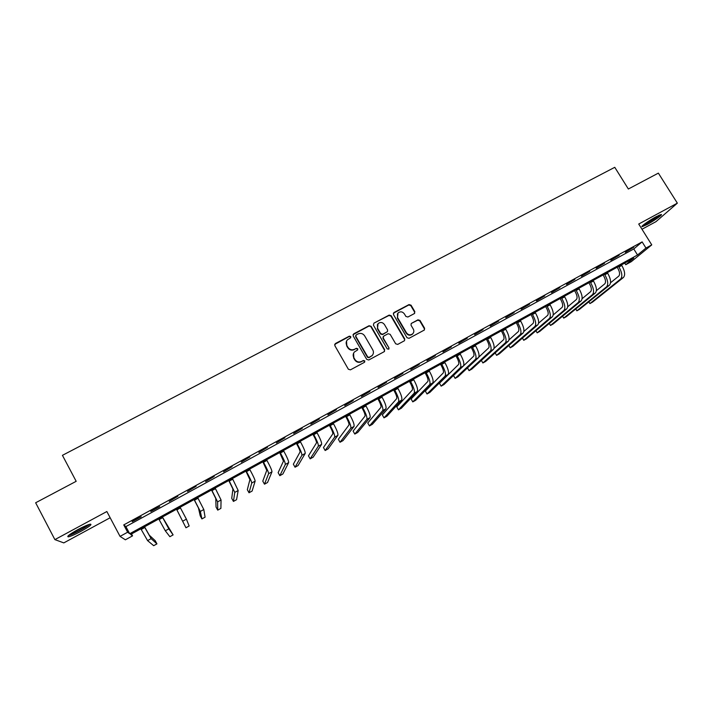 <?xml version="1.0" encoding="UTF-8"?>
<svg xmlns="http://www.w3.org/2000/svg" width="713" height="713" viewBox="0 0 713 713"><rect width="100%" height="100%" fill="white"/><g stroke="black" fill="none" stroke-linecap="round" stroke-linejoin="round"><path stroke-width="1.07" d="M350.778 336.589L349.334 336.162L335.36 343.559L334.789 345.573L348.363 369.236L350.44 369.842L364.414 362.32L364.806 360.912L363.354 360.484L361.553 361.455C358.862 362.569 356.652 361.919 354.931 359.512L353.8 357.543C352.775 355.511 352.988 353.648 354.441 351.964L357.641 349.949L357.783 348.728L356.34 348.309L354.53 349.263C351.839 350.368 349.637 349.718 347.917 347.32L346.785 345.359C345.787 343.372 345.983 341.545 347.365 339.878L350.653 337.784L350.778 336.589M350.698 337.73L350.591 336.964L349.156 336.545L334.647 344.432M364.673 362.124L364.593 361.25L363.149 360.831L361.553 361.455M357.676 349.905L357.578 349.094L356.144 348.666L354.53 349.263M656.067 216.743C648.99 220.522 639.882 227.073 642.217 226.672L647.315 224.417C654.249 220.718 663.411 214.167 661.129 214.515L656.067 216.743M77.77 529.661C69.446 534.349 66.336 536.746 68.43 536.836C71.015 536.247 75.222 534.394 81.041 531.292C89.268 526.666 92.369 524.287 90.328 524.153C87.824 524.715 83.635 526.55 77.77 529.661M414.324 313.595L414.841 311.643L411.044 305.182L409.03 304.576L393.959 312.544L393.433 314.513L406.989 337.721L409.021 338.327L424.378 330.012L424.6 328.256L419.993 320.422L417.97 319.816L411.223 323.488L411.018 325.217L413.299 329.112C414.182 330.859 413.986 332.418 412.711 333.809C410.385 335.449 408.299 335.11 406.463 332.784L397.533 317.517L398.032 312.945C400.367 311.216 402.488 311.528 404.378 313.88L405.866 316.412L407.889 317.018L414.324 313.595M645.969 248.053L651.753 244.871L631.299 261.662L625.747 264.71L633.714 258.151L130.622 534.438L132.547 535.864L125.372 539.803L120.042 536.381L127.636 532.219L129.695 533.743L637.538 254.996L645.969 248.053L642.128 241.894L123.741 524.911L127.636 532.219M120.042 536.381L106.852 511.524L54.883 539.616L35.65 502.763L76.175 481.311L62.432 455.331L614.766 167.314L628.358 189.007L658.366 173.125L677.35 203.152L638.723 224.034L651.753 244.871M371.116 326.331L369.076 325.725L353.693 333.862L353.14 335.85L366.705 359.37L368.773 359.985L384.138 351.714L384.681 349.709L371.116 326.331L368.862 326.108L353.006 334.673M404.476 339.299L390.947 316.1L388.915 315.494L373.933 323.149L389.155 315.093L391.187 315.699L404.743 338.925L404.521 340.689L404.743 338.925M383.157 336.732L383.015 338.399L383.79 336.037L388.122 333.729L390.163 334.335L395.67 343.8L397.72 344.406L404.521 340.689M383.255 338.033L388.986 347.908L388.835 349.147L387.177 348.88L373.389 325.128L373.933 323.149M641.985 229.247L655.96 221.672L677.35 203.152M54.883 539.616L63.796 542.896L110.15 517.745M123.741 524.911L125.889 526.595L633.777 248.962L642.128 241.894M132.27 521.649L141.21 516.765L132.074 521.283M150.853 511.497L159.712 506.658L150.657 511.132M169.266 501.444L177.885 496.257L169.266 501.444M187.51 491.471L196.128 486.293L187.51 491.471M205.594 481.596L214.203 476.427L205.594 481.596M223.525 471.801L232.117 466.641L223.525 471.801M241.288 462.095L249.88 456.935L241.288 462.095M258.908 452.47L267.482 447.318L258.908 452.47M276.368 442.933L284.933 437.791L276.368 442.933M293.676 433.477L302.232 428.344L293.676 433.477M310.832 424.101L319.379 418.977L310.832 424.101M327.846 414.806L336.384 409.69L327.846 414.806M344.709 405.599L353.238 400.483L344.709 405.599M361.429 396.464L369.949 391.357L361.429 396.464M378.015 387.4L386.517 382.311L378.015 387.4M394.449 378.425L402.943 373.336L394.449 378.425M410.75 369.512L419.235 364.441L410.75 369.512M426.918 360.689L435.385 355.618L426.918 360.689M442.942 351.928L451.409 346.866L442.942 351.928M458.842 343.247L467.291 338.194L458.842 343.247M474.608 334.629L483.04 329.584L474.608 334.629M490.241 326.091L498.663 321.055L490.241 326.091M505.749 317.624L514.162 312.588L505.749 317.624M521.123 309.219L529.527 304.201L521.123 309.219M536.381 300.886L544.768 295.877L536.381 300.886M551.505 292.624L559.883 287.615L551.505 292.624M566.514 284.425L574.883 279.425L566.514 284.425M581.407 276.288L589.758 271.296L581.407 276.288M596.175 268.222L604.508 263.24L596.175 268.222M610.818 260.218L619.151 255.245L610.818 260.218M625.354 252.277L633.67 247.313L625.354 252.277M624.74 263.079L625.747 264.71M131.522 533.939L132.547 535.864M371.91 355.903L372.641 354.931M125.889 526.595L129.695 533.743M633.777 248.962L637.538 254.996M346.527 341.153L346.785 345.359M354.334 349.628C351.652 350.725 349.45 350.083 347.73 347.677L346.607 345.716M353.621 353.131L353.8 357.543M361.348 361.794C358.657 362.908 356.455 362.266 354.735 359.851L353.603 357.89M384.521 351.42L384.45 350.065L370.903 326.714M356.188 334.923L355.796 336.313L367.703 356.946L369.147 357.373L372.106 355.573C373.603 353.88 373.835 351.999 372.801 349.931L364.655 335.859C362.953 333.47 360.76 332.828 358.078 333.916L356.188 334.923M355.689 335.538L355.796 336.313M372.106 355.573L368.933 357.721L367.489 357.293L355.6 336.696M383.015 338.399L388.986 347.908M388.826 349.156L388.745 348.265M384.459 324.54C382.551 322.151 380.412 321.857 378.042 323.64L377.551 328.212L380.689 333.622L382.738 334.228L387.4 331.67L387.605 329.932L384.459 324.54M377.4 324.558L377.551 328.212M387.462 331.607L382.507 334.602L380.457 333.996L377.329 328.595M397.426 313.773L397.533 317.517M412.996 333.506L412.444 334.183C410.109 335.823 408.032 335.484 406.196 333.158L397.284 317.909M424.36 330.021L424.306 328.64L419.716 320.814L417.693 320.208L411.223 323.488M414.654 313.355L414.565 312.044L410.777 305.592L408.763 304.995L393.326 313.265M144.543 526.791L149.284 535.187L155.238 540.712L156.931 543.876L151.129 538.645L144.445 526.845M156.931 543.876L153.678 545.686L147.573 540.606L140.844 528.823M162.377 516.996L173.107 534.902L168.838 528.85L162.341 517.014M173.107 534.902L169.881 536.693L165.309 530.802L158.776 518.975M176.539 509.216L185.959 527.772L176.557 509.207M185.959 527.772L189.159 525.989L186.396 519.144L180.095 507.264M194.096 499.572L198.481 508.039L200.219 515.802L201.913 518.921L200.335 511.435L194.186 499.528M201.913 518.921L205.086 517.157L203.802 509.519L197.688 497.603M211.511 490.009L215.772 498.494L216.039 507.032L217.732 510.134L217.617 501.881L211.654 489.929M217.732 510.134L220.887 508.387L221.057 499.973L215.139 488.022M88.617 524.625L88.234 524.991C85.275 527.709 72.414 534.42 69.357 534.83M72.2 532.905L85.462 525.882M68.484 535.525C72.744 534.527 86.371 527.308 89.615 524.349M658.901 215.308L643.679 224.711M647.217 222.135L654.989 217.34M642.957 225.308L646.753 223.454C652.279 220.379 656.62 217.536 659.775 214.934M228.775 480.526L232.91 489.038L231.743 498.334L233.436 501.417L234.755 492.398L228.98 480.419M233.436 501.417L236.564 499.688L238.169 490.517L232.429 478.521M245.896 471.133L249.906 479.653L247.322 489.697L249.015 492.772L251.751 483.004C251.636 481.64 249.88 477.844 246.511 471.614L246.163 470.981M249.015 492.772L252.117 491.052L255.138 481.132C255.04 479.76 253.302 475.963 249.924 469.733L249.577 469.109M262.865 461.81L266.76 470.357L262.785 481.132L264.478 484.189L268.605 473.682C268.596 472.273 266.903 468.459 263.543 462.256L263.195 461.632M264.478 484.189L267.553 482.487L271.965 471.828C271.965 470.402 270.289 466.596 266.929 460.393L266.582 459.769M279.692 452.568L283.471 461.133L278.132 472.639L279.826 475.678L285.325 464.448C285.414 462.978 283.783 459.154 280.432 452.978L280.084 452.354M279.826 475.678L282.874 473.985L288.649 462.603C288.756 461.124 287.143 457.3 283.792 451.133L283.444 450.509M296.385 443.397L296.902 444.324C299.121 448.406 300.173 450.964 300.048 451.989L293.355 464.199L295.048 467.229L301.893 455.277C302.089 453.762 300.521 449.93 297.178 443.78L296.831 443.156M295.048 467.229L298.079 465.544L305.191 453.459C305.405 451.926 303.845 448.085 300.512 441.944L300.164 441.329M312.936 434.315L313.453 435.233C315.663 439.297 316.67 441.855 316.483 442.916L308.462 455.83L310.155 458.842L318.328 446.195C318.631 444.618 317.116 440.777 313.782 434.654L313.435 434.039M310.155 458.842L313.167 457.176L321.599 444.386C321.919 442.8 320.413 438.958 317.089 432.836L316.741 432.221M329.344 425.296L329.861 426.214C332.071 430.26 333.042 432.827 332.784 433.923L323.461 447.523L325.155 450.518L334.629 437.176C335.03 435.563 333.568 431.704 330.253 425.608L329.905 424.993M325.155 450.518L328.14 448.86L337.873 435.385C338.292 433.754 336.848 429.894 333.532 423.807L333.185 423.192M345.627 416.356L346.144 417.274C348.336 421.303 349.272 423.879 348.951 425.001L338.345 439.279L340.03 442.256L350.796 428.237C351.295 426.57 349.887 422.702 346.58 416.633L346.233 416.027M340.03 442.256L342.998 440.616L354.013 426.463C354.53 424.779 353.14 420.911 349.833 414.85L349.486 414.235M361.767 407.497L362.284 408.397C364.468 412.408 365.368 414.993 364.985 416.151L353.113 431.098L354.807 434.065L366.83 419.378C367.427 417.658 366.072 413.781 362.783 407.738L362.436 407.132M354.807 434.065L357.739 432.434L370.02 417.613C370.635 415.884 369.298 411.998 366.001 405.964L365.653 405.358M377.774 398.701L378.291 399.601C380.475 403.594 381.339 406.187 380.885 407.373L367.774 422.978L369.459 425.928L382.729 410.581C383.425 408.816 382.123 404.931 378.844 398.915L378.496 398.309M369.459 425.928L372.382 424.306L385.893 408.834C386.606 407.061 385.323 403.166 382.043 397.159L381.696 396.553M393.656 389.984L394.173 390.876C396.348 394.85 397.177 397.453 396.66 398.674L382.32 414.913L384.013 417.854L398.505 401.865C399.289 400.046 398.05 396.152 394.779 390.163L394.432 389.556M384.013 417.854L386.909 416.24L401.642 400.127C402.444 398.3 401.214 394.405 397.943 388.416L397.596 387.819M409.405 381.33L409.922 382.221C412.087 386.179 412.88 388.79 412.31 390.038L396.767 406.909L398.451 409.841L414.155 393.211C415.028 391.348 413.834 387.444 410.581 381.482L410.233 380.885M398.451 409.841L401.33 408.246L417.265 391.49C418.157 389.619 416.98 385.706 413.718 379.753L413.371 379.156M425.028 372.756L425.545 373.639C427.702 377.578 428.468 380.189 427.827 381.473L411.098 398.968L412.782 401.882L429.672 384.628C430.643 382.729 429.502 378.808 426.249 372.863L425.902 372.275M412.782 401.882L415.643 400.296L432.764 382.917C433.745 381.009 432.613 377.088 429.369 371.152L429.021 370.564M440.527 364.245L441.044 365.127C443.192 369.049 443.923 371.669 443.228 372.979L425.331 391.089L427.016 393.986L445.064 376.116C446.124 374.165 445.037 370.243 441.793 364.325L441.445 363.737M427.016 393.986L429.85 392.417L448.129 374.423C449.208 372.462 448.129 368.532 444.894 362.623L444.547 362.035M455.901 355.805L456.418 356.678C458.557 360.591 459.252 363.211 458.495 364.548L439.449 383.264L441.142 386.152L460.34 367.667C461.48 365.68 460.446 361.741 457.22 355.858L456.873 355.27M441.142 386.152L443.949 384.583L463.379 365.992C464.546 363.995 463.512 360.047 460.286 354.165L459.938 353.577M471.141 347.427L471.658 348.3C473.797 352.195 474.466 354.824 473.646 356.188L453.477 375.501L455.161 378.362L475.491 359.29C476.721 357.258 475.731 353.309 472.514 347.454L472.166 346.866M455.161 378.362L457.951 376.82L478.503 357.623C479.751 355.582 478.771 351.634 475.562 345.778L475.215 345.19M486.275 339.121L486.792 339.985C488.922 343.862 489.555 346.5 488.681 347.891L478.878 357.053M467.47 367.926L469.074 370.644L471.846 369.102L493.512 349.325C494.849 347.249 493.913 343.292 490.704 337.454L490.366 336.875M469.074 370.644L490.517 350.983C491.836 348.907 490.892 344.949 487.692 339.112L487.344 338.532M501.284 330.877L501.8 331.741C503.922 335.6 504.519 338.238 503.592 339.664L494.02 348.416M481.373 360.413L482.888 362.97L485.642 361.446L508.396 341.099C509.822 338.969 508.93 335.003 505.74 329.201L505.392 328.622M482.888 362.97L505.428 342.739C506.836 340.618 505.936 336.661 502.745 330.841L502.398 330.262M516.167 322.704L516.684 323.559C518.797 327.401 519.367 330.048 518.387 331.5L509.011 339.905M495.161 352.935L496.605 355.359L499.341 353.844L523.173 332.926C524.67 330.77 523.832 326.795 520.65 321.01L520.303 320.431M496.605 355.359L520.223 334.557C521.711 332.401 520.864 328.426 517.674 322.641L517.326 322.062M530.944 314.593L531.452 315.44C533.565 319.272 534.099 321.919 533.066 323.399L523.868 331.5M508.85 345.502L510.223 347.801L512.932 346.304L537.825 324.825C539.411 322.624 538.609 318.64 535.436 312.882L535.098 312.312M510.223 347.801L534.902 326.438C536.47 324.246 535.668 320.262 532.495 314.504L532.148 313.925M545.597 306.537L546.113 307.392C548.217 311.207 548.725 313.863 547.637 315.36L538.6 323.185M522.433 338.114L523.743 340.306L526.435 338.809L552.37 316.786C554.028 314.54 553.279 310.556 550.115 304.816L549.768 304.246M523.743 340.306L549.465 318.39C551.113 316.153 550.356 312.169 547.192 306.421L546.844 305.85M560.133 298.551L560.65 299.398C562.744 303.194 563.225 305.859 562.085 307.383L553.217 314.95M535.909 330.761L537.165 332.855L539.839 331.367L566.79 308.809C568.537 306.528 567.833 302.535 564.678 296.822L564.331 296.251M537.165 332.855L563.921 310.396C565.641 308.123 564.928 304.13 561.773 298.417L561.425 297.847M574.562 290.628L575.079 291.474C577.165 295.253 577.619 297.918 576.425 299.469L567.717 306.795M549.286 323.461L550.489 325.458L553.145 323.987L581.113 300.895C582.931 298.578 582.263 294.567 579.125 288.881L578.778 288.319M550.489 325.458L578.252 302.472C580.061 300.155 579.384 296.153 576.247 290.467L575.899 289.897M588.876 282.767L589.393 283.605C591.478 287.375 591.897 290.039 590.658 291.617L582.102 298.711M562.566 316.207L563.725 318.114L566.354 316.652L595.319 293.034C597.209 290.681 596.594 286.671 593.457 281.002L593.118 280.441M563.725 318.114L592.485 294.603C594.366 292.259 593.733 288.248 590.605 282.58L590.257 282.009M603.082 274.968L603.599 275.806C605.676 279.549 606.068 282.223 604.776 283.827L596.38 290.699M575.747 308.996L576.862 310.823L579.473 309.371L609.41 285.245C611.38 282.847 610.809 278.836 607.681 273.195L607.342 272.633M576.862 310.823L606.603 286.795C608.554 284.416 607.975 280.396 604.847 274.746L604.499 274.193M617.182 267.232L617.69 268.061C619.766 271.796 620.123 274.469 618.786 276.091L610.542 282.767M588.831 301.831L589.901 303.586L592.503 302.143L623.403 277.509C625.444 275.084 624.909 271.056 621.798 265.441L621.451 264.88M589.901 303.586L620.613 279.05C622.636 276.626 622.101 272.607 618.982 266.983L618.643 266.43M141.192 529.474L144.792 527.495M147.573 540.606L151.129 538.645M159.124 519.617L162.698 517.656M165.309 530.802L168.838 528.85M176.904 509.848L180.442 507.906M182.893 521.078L186.396 519.144M194.533 500.17L198.036 498.244M200.335 511.435L203.802 509.519M212.002 490.571L215.486 488.655M217.617 501.881L221.057 499.973M229.328 481.052L232.777 479.154M234.755 492.398L238.169 490.517M246.511 471.614L249.924 469.733M251.751 483.004L255.138 481.132M263.543 462.256L266.929 460.393M268.605 473.682L271.965 471.828M280.432 452.978L283.792 451.133M285.325 464.448L288.649 462.603M297.178 443.78L300.512 441.944M301.893 455.277L305.191 453.459M313.782 434.654L317.089 432.836M318.328 446.195L321.599 444.386M330.253 425.608L333.532 423.807M334.629 437.176L337.873 435.385M346.58 416.633L349.833 414.85M350.796 428.237L354.013 426.463M362.783 407.738L366.001 405.964M366.83 419.378L370.02 417.613M378.844 398.915L382.043 397.159M382.729 410.581L385.893 408.834M394.779 390.163L397.943 388.416M398.505 401.865L401.642 400.127M410.581 381.482L413.718 379.753M414.155 393.211L417.265 391.49M426.249 372.863L429.369 371.152M429.672 384.628L432.764 382.917M441.793 364.325L444.894 362.623M445.064 376.116L448.129 374.423M457.22 355.858L460.286 354.165M460.34 367.667L463.379 365.992M472.514 347.454L475.562 345.778M475.491 359.29L478.503 357.623M487.692 339.112L490.704 337.454M490.517 350.983L493.512 349.325M502.745 330.841L505.74 329.201M505.428 342.739L508.396 341.099M517.674 322.641L520.65 321.01M520.223 334.557L523.173 332.926M532.495 314.504L535.436 312.882M534.902 326.438L537.825 324.825M547.192 306.421L550.115 304.816M549.465 318.39L552.37 316.786M561.773 298.417L564.678 296.822M563.921 310.396L566.79 308.809M576.247 290.467L579.125 288.881M578.252 302.472L581.113 300.895M590.605 282.58L593.457 281.002M592.485 294.603L595.319 293.034M604.847 274.746L607.681 273.195M606.603 286.795L609.41 285.245M618.982 266.983L621.798 265.441M620.613 279.05L623.403 277.509"/></g></svg>

